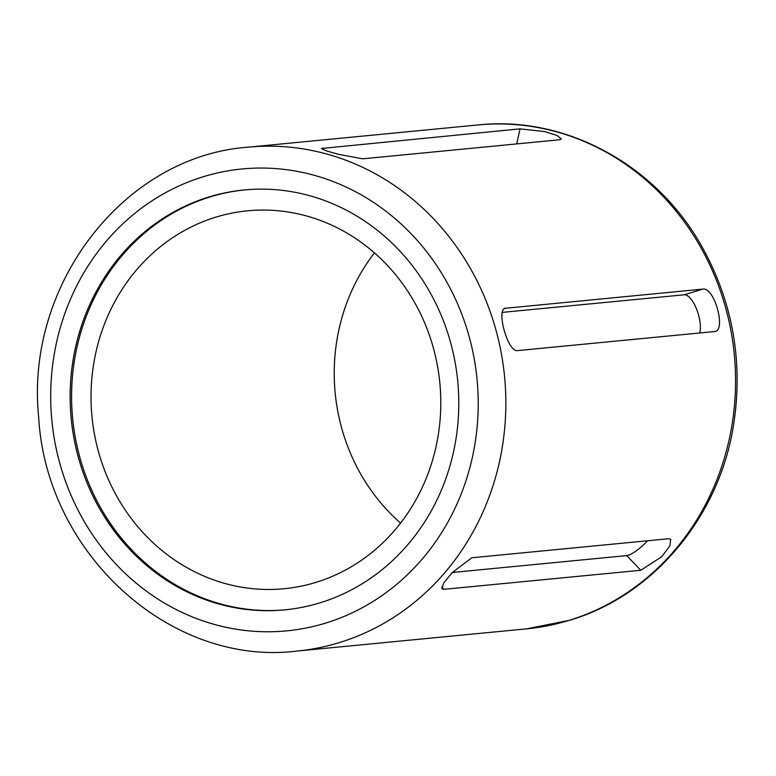 <?xml version="1.0" encoding="UTF-8"?>
<svg xmlns="http://www.w3.org/2000/svg" width="776" height="776" viewBox="0 0 776 776"><rect width="100%" height="100%" fill="white"/><g stroke="black" fill="none" stroke-linecap="round" stroke-linejoin="round"><path stroke-width="1.16" d="M559.564 139.767L362.683 158.818L338.433 154.317L326.065 150.767L321.4 148.488L520.027 128.864L544.665 131.571L556.955 135.48L561.368 138.943L559.564 139.767M505.244 308.285L702.775 289.118C714.405 286.451 726.743 331.517 714.386 331.565L517.505 350.606C507.737 352.721 495.379 307.665 505.894 308.159L504.652 308.538M715.045 331.43L714.386 331.565M640.782 570.273L443.891 589.323L442 588.877L443.697 583.009L452.175 572.572L471.827 557.769L668.708 538.719L670.726 539.291L669.833 546.013L661.676 556.78L640.782 570.273L626.717 555.606L452.262 572.484M400.581 523.102A189.839 174.745 84.5 0 1 374.449 252.898M315.871 582.398A189.839 174.745 84.5 0 1 284.191 588.722A189.839 174.745 84.5 0 1 91.975 416.596A189.839 174.745 84.5 0 1 247.631 210.81A189.839 174.745 84.5 0 1 437.412 365.554A189.839 174.745 84.5 0 1 315.871 582.398M285.5 609.79A210.936 194.165 84.5 0 1 72.643 418.458A210.936 194.165 84.5 0 1 244.876 189.887M319.974 602.836A210.936 194.165 84.5 0 1 284.773 609.858A210.936 194.165 84.5 0 1 71.198 418.603A210.936 194.165 84.5 0 1 244.149 189.955A210.936 194.165 84.5 0 1 455.027 361.897A210.936 194.165 84.5 0 1 319.974 602.836M647.65 540.756A22.058 5.607 -43.8 0 1 626.717 555.606M502.305 312.389L684.219 294.793A22.058 8.468 -107 0 1 696.489 308.887A22.058 8.468 -107 0 1 699.69 332.982M297.043 651.054C170.264 666.846 46.017 553.191 38.664 416.984C25.016 284.705 124.102 155.928 248.291 147.168A253.121 232.994 84.5 0 1 501.335 353.497A253.121 232.994 84.5 0 1 339.287 642.625A253.121 232.994 84.5 0 1 297.043 651.054L526.739 628.832A253.121 232.994 84.5 0 0 568.983 620.402A253.121 232.994 84.5 0 0 731.04 331.274A253.121 232.994 84.5 0 0 477.987 124.946C565.782 115.42 656.37 164.958 701.834 246.467C732.389 301.311 743.088 360.045 733.941 422.648C720.341 515.322 654.158 595.434 569.603 620.286L526.739 628.832M325.532 623.128A232.024 213.584 84.5 0 1 56.522 342.594A232.024 213.584 84.5 0 1 411.338 233.993A232.024 213.584 84.5 0 1 325.532 623.128M443.891 589.323L441.728 587.063M702.775 289.118L684.219 294.793M323.136 147.915L322.777 149.545M520.027 128.864L516.709 143.909M248.291 147.168L477.987 124.946"/></g></svg>
